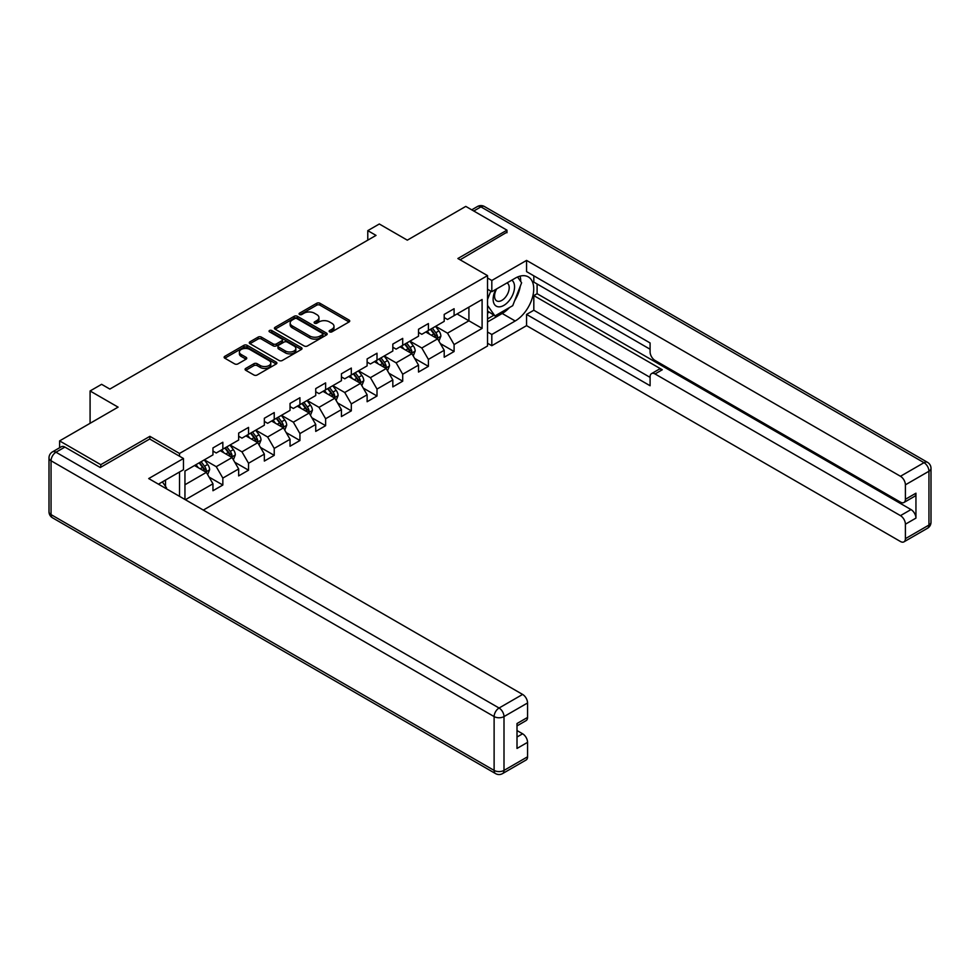 <?xml version="1.0" encoding="UTF-8"?>
<svg xmlns="http://www.w3.org/2000/svg" width="980" height="980" viewBox="0 0 980 980"><rect width="100%" height="100%" fill="white"/><g stroke="black" fill="none" stroke-linecap="round" stroke-linejoin="round"><path stroke-width="1.47" d="M329.623 331.853A1.605 0.919 0 0 0 331.877 331.853L349.064 321.942A2.291 1.323 0 0 0 349.725 320.999A2.291 1.323 0 0 0 349.064 320.068L319.958 303.273A2.291 1.323 0 0 0 316.724 303.273L299.549 313.184A1.605 0.919 0 0 0 299.084 313.845A1.605 0.919 0 0 0 299.549 314.494A1.605 0.919 0 0 0 301.816 314.494L304.033 313.208A7.313 4.226 0 0 1 314.384 313.208L316.81 314.605A7.313 4.226 0 0 1 318.953 317.594A7.313 4.226 0 0 1 316.81 320.582L314.58 321.869A1.605 0.919 0 0 0 314.115 322.518A1.605 0.919 0 0 0 314.58 323.18A1.605 0.919 0 0 0 316.846 323.18L319.063 321.893A7.313 4.226 0 0 1 329.415 321.893L331.84 323.29A7.313 4.226 0 0 1 333.984 326.279A7.313 4.226 0 0 1 331.84 329.268L329.623 330.542A1.605 0.919 0 0 0 329.145 331.203A1.605 0.919 0 0 0 329.623 331.853L329.623 330.542M245.747 368.419A2.291 1.323 0 0 0 245.086 369.35A2.291 1.323 0 0 0 245.747 370.293L253.918 374.997A2.291 1.323 0 0 0 257.152 374.997L276.225 363.984A2.291 1.323 0 0 0 276.899 363.053A2.291 1.323 0 0 0 276.225 362.122L247.119 345.315A2.291 1.323 0 0 0 243.885 345.315L224.812 356.328A2.291 1.323 0 0 0 224.138 357.271A2.291 1.323 0 0 0 224.812 358.202L234.673 363.899A2.291 1.323 0 0 0 237.907 363.899L246.078 359.182A2.291 1.323 0 0 0 246.739 358.251A2.291 1.323 0 0 0 246.078 357.308L241.178 354.49A6.113 3.528 0 0 1 239.389 351.991A6.113 3.528 0 0 1 243.163 348.733A6.113 3.528 0 0 1 249.827 349.493L268.986 360.554A6.113 3.528 0 0 1 270.786 363.053A6.113 3.528 0 0 1 267.001 366.312A6.113 3.528 0 0 1 260.337 365.552L257.152 363.702A2.291 1.323 0 0 0 253.918 363.702L245.747 368.419L245.747 370.293M506.966 232.738L506.966 230.165L465.782 206.4L407.313 240.161L379.309 223.991L367.782 230.643L376.026 235.396L109.846 389.072L101.614 384.319L90.087 390.971L90.087 423.311M149.879 439.089L149.879 436.333L100.793 464.679L59.608 440.902L118.09 407.141L90.087 390.971M149.879 436.333L179.524 453.458L487.526 275.625L487.526 346.001L203.326 510.078M506.966 230.165L457.88 258.512L487.526 275.625M304.192 345.977A2.291 1.323 0 0 0 307.426 345.977L326.512 334.952A2.291 1.323 0 0 0 327.173 334.021A2.291 1.323 0 0 0 326.512 333.09L297.406 316.295A2.291 1.323 0 0 0 294.171 316.295L275.098 327.308A2.291 1.323 0 0 0 274.425 328.239A2.291 1.323 0 0 0 275.098 329.17L304.192 345.977M270.161 332.196A1.605 0.919 0 0 1 271.779 332.428L301.338 349.493L282.289 360.481A2.291 1.323 0 0 1 279.055 360.481L249.949 343.686L258.12 339.007L258.12 337.108L249.949 341.824A2.291 1.323 0 0 0 249.288 342.755A2.291 1.323 0 0 0 249.949 343.686L249.949 341.824M258.12 339.007A2.291 1.323 0 0 1 261.354 339.007L261.354 337.108A2.291 1.323 0 0 0 258.12 337.108M261.354 337.108L273.151 343.919A2.291 1.323 0 0 0 276.385 343.919L281.799 340.795A2.291 1.323 0 0 0 282.473 339.864A2.291 1.323 0 0 0 281.799 338.921L269.512 331.828A1.605 0.919 0 0 1 269.047 331.179A1.605 0.919 0 0 1 270.039 330.321A1.605 0.919 0 0 1 271.779 330.53L301.362 347.606A2.291 1.323 0 0 1 302.036 348.537A2.291 1.323 0 0 1 301.362 349.468L301.362 347.606M59.608 447.762L59.608 440.902M100.793 464.679L100.793 467.24M179.524 496.346L179.524 471.993M179.524 456.215L179.524 453.458M209.083 477.089L222.84 485.027L222.84 478.081L238.655 468.955L238.655 475.9L248.54 470.192L248.54 463.246L264.343 454.12L264.343 461.066L274.229 455.357L274.229 448.411L290.043 439.285L290.043 446.231L299.929 440.522L299.929 433.577L315.732 424.45L315.732 431.396L325.617 425.688L325.617 418.742L341.432 409.615L341.432 416.561L351.318 410.853L351.318 403.907L367.12 394.781L367.12 401.727L377.006 396.018L377.006 389.072L392.821 379.946L392.821 386.892L402.707 381.183L402.707 374.238L418.521 365.111L418.521 372.057L428.395 366.349L428.395 359.403L444.21 350.276L444.21 357.222L454.095 351.514L454.095 344.568L482.099 328.398L482.099 299.5L468.918 307.108L468.918 320.791L482.099 328.398M222.84 485.027L212.954 490.735L212.954 483.789L185.367 499.714M184.951 499.482L184.951 471.049L212.954 454.879L212.954 447.934L222.84 442.237L222.84 449.171L238.655 440.045L238.655 433.099L248.54 427.402L248.54 434.336L264.343 425.21L264.343 418.264L274.229 412.568L274.229 419.501L290.043 410.375L290.043 403.429L299.929 397.733L299.929 404.666L315.732 395.54L315.732 388.595L325.617 382.898L325.617 389.832L341.432 380.705L341.432 373.76L351.318 368.063L351.318 374.997L367.12 365.871L367.12 358.925L377.006 353.229L377.006 360.162L392.821 351.036L392.821 344.09L402.707 338.394L402.707 345.327L418.521 336.201L418.521 329.255L428.395 323.559L428.395 330.493L444.21 321.366L444.21 314.421L454.095 308.725L454.095 315.658L482.099 299.5M220.206 450.69L232.064 457.538L216.249 466.676L204.391 459.828M212.954 451.082L216.249 452.981L222.84 449.171M216.249 466.676L222.84 478.081M232.064 457.538L238.655 468.955M245.894 435.855L257.752 442.703L241.95 451.841L230.092 444.994M238.655 436.247L241.95 438.146L248.54 434.336M241.95 451.841L248.54 463.246M257.752 442.703L264.343 454.12M271.595 421.02L283.453 427.868L267.638 437.007L255.78 430.159M264.343 421.412L267.638 423.311L274.229 419.501M267.638 437.007L274.229 448.411M283.453 427.868L290.043 439.285M297.283 406.185L309.153 413.033L293.339 422.172L281.481 415.324M290.043 406.577L293.339 408.476L299.929 404.666M293.339 422.172L299.929 433.577M309.153 413.033L315.732 424.45M322.984 391.351L334.841 398.199L319.027 407.337L307.169 400.489M315.732 391.743L319.027 393.642L325.617 389.832M319.027 407.337L325.617 418.742M334.841 398.199L341.432 409.615M348.684 376.516L360.542 383.364L344.727 392.502L332.869 385.655M341.432 376.908L344.727 378.807L351.318 374.997M344.727 392.502L351.318 403.907M360.542 383.364L367.12 394.781M374.372 361.681L386.23 368.529L370.416 377.668L358.558 370.82M367.12 362.073L370.416 363.972L377.006 360.162M370.416 377.668L377.006 389.072M386.23 368.529L392.821 379.946M400.073 346.846L411.931 353.694L396.116 362.833L384.258 355.985M392.821 347.238L396.116 349.137L402.707 345.327M396.116 362.833L402.707 374.238M411.931 353.694L418.521 365.111M425.761 332.012L437.619 338.86L421.804 347.998L409.946 341.15M418.521 332.392L421.804 334.303L428.395 330.493M421.804 347.998L428.395 359.403M437.619 338.86L444.21 350.276M457.06 313.955L468.918 320.791L447.505 333.163L435.647 326.316M444.21 317.557L447.505 319.468L454.095 315.658M447.505 333.163L454.095 344.568M367.782 230.643L367.782 240.161M184.951 484.745L206.364 472.372L194.506 465.524M206.364 472.372L212.954 483.789M440.339 343.576L454.095 351.514M414.65 358.411L428.395 366.349M388.95 373.245L402.707 381.183M363.262 388.08L377.006 396.018M337.561 402.915L351.318 410.853M311.861 417.75L325.617 425.688M286.172 432.584L299.929 440.522M260.472 447.419L274.229 455.357M234.784 462.254L248.54 470.192M330.26 332.085L331.84 331.166A7.313 4.226 0 0 0 333.984 328.178L333.984 326.279M318.953 317.594L318.953 319.492A7.313 4.226 0 0 1 316.81 322.481L315.217 323.4M349.027 321.954L319.958 305.172A2.291 1.323 0 0 0 316.724 305.172L300.186 314.715M326.475 334.976L297.406 318.194A2.291 1.323 0 0 0 294.171 318.194L275.123 329.194M322.469 334.682A1.605 0.919 0 0 0 322.935 334.021A1.605 0.919 0 0 0 322.469 333.372L296.916 318.623A1.605 0.919 0 0 0 294.661 318.623L292.31 319.982A7.313 4.226 0 0 0 290.166 322.959A7.313 4.226 0 0 0 292.31 325.948L309.778 336.03A7.313 4.226 0 0 0 320.117 336.03L322.469 334.682L322.469 336.581A1.605 0.919 0 0 0 322.935 335.932L322.935 334.021M290.166 322.959L290.166 324.87A7.313 4.226 0 0 0 292.31 327.847L292.31 325.948M322.469 336.581L320.117 337.929A7.313 4.226 0 0 1 309.778 337.929L292.31 327.847M261.354 339.007L273.151 345.818A2.291 1.323 0 0 0 276.385 345.818L281.799 342.694A2.291 1.323 0 0 0 282.473 341.763L282.473 339.864M285.401 350.987A6.113 3.528 0 0 0 292.065 351.759A6.113 3.528 0 0 0 295.838 348.488A6.113 3.528 0 0 0 294.049 346.001L287.299 342.094A2.291 1.323 0 0 0 284.065 342.094L278.651 345.23A2.291 1.323 0 0 0 277.977 346.161A2.291 1.323 0 0 0 278.651 347.091L285.401 350.987L285.401 352.886A6.113 3.528 0 0 0 292.065 353.658A6.113 3.528 0 0 0 295.838 350.399L295.838 348.488M277.977 346.161L277.977 348.059A2.291 1.323 0 0 0 278.651 348.99L278.651 347.091M285.401 352.886L278.651 348.99M270.786 363.053L270.786 364.952A6.113 3.528 0 0 1 267.001 368.223A6.113 3.528 0 0 1 260.337 367.451L257.152 365.613A2.291 1.323 0 0 0 253.918 365.613L245.784 370.305M239.389 351.991L239.389 353.89A6.113 3.528 0 0 0 241.178 356.389L241.178 354.49M246.041 359.195L241.178 356.389M276.201 364.009L247.119 347.226A2.291 1.323 0 0 0 243.885 347.226L224.849 358.215M438.918 341.113L440.877 336.177A6.174 3.565 -120 0 0 438.918 330.921L435.512 326.389M429.583 334.229L427.28 331.142M436.663 338.308L437.546 336.446A6.174 3.565 -120 0 0 435.782 332.735L432.388 328.19M430.833 329.084L434.606 334.119A3.148 1.813 60 0 1 435.181 335.074L437.546 336.446M430.404 329.341L433.809 333.874A6.174 3.565 60 0 1 435.573 337.586M495.88 289.345A15.141 8.747 120 0 0 498.477 306.826A15.141 8.747 120 0 0 512.16 296.009A15.141 8.747 120 0 0 511.793 280.158M496.738 288.855A10.364 5.99 120 0 0 496.701 300.885A10.364 5.99 120 0 0 498.22 301.35A10.364 5.99 120 0 0 507.701 293.694A10.364 5.99 120 0 0 507.064 282.926A10.364 5.99 120 0 0 507.04 282.901M517.575 276.997L521.617 282.767L512.724 305.674L494.949 315.94L487.526 310.966M494.949 315.94L487.526 305.393M487.526 299.488L490.784 291.109M162.362 481.903L166.502 487.783L166.171 488.64M487.526 289.223L491.813 291.697L491.813 280.476L526.566 260.411L900.461 476.28L924.018 462.683L480.935 206.878L473.781 211.006M491.813 291.697L515.198 278.197A26.203 15.129 120 0 1 528.306 276.899A26.203 15.129 120 0 1 532.324 297.896A26.203 15.129 120 0 1 515.198 320.987L491.813 334.486L491.813 345.707L526.566 325.642L526.566 314.421L650.095 385.74L650.095 376.81A6.983 4.03 -120 0 1 651.541 373.613A6.983 4.03 -120 0 1 655.044 373.956L900.461 515.639L910.996 509.563A6.983 4.03 60 0 1 915.945 518.114L915.945 493.197A6.983 4.03 60 0 1 914.499 496.407L903.952 502.483A6.983 4.03 -120 0 0 905.398 499.286L905.398 484.831A6.983 4.03 -120 0 0 900.461 476.28M537.101 283.992L537.101 293.694L533.818 295.593L533.818 310.243L526.566 314.421M533.818 275.821L533.818 282.093L650.095 349.235M903.952 502.483A6.983 4.03 -120 0 1 900.461 502.14L655.044 360.456A6.983 4.03 -120 0 1 650.095 351.894L650.095 342.951L526.566 271.632L526.566 260.411M487.526 278.002L491.813 280.476M487.526 343.245L491.813 345.707M487.526 332.012L491.813 334.486M526.566 325.642L900.461 541.511A6.983 4.03 -120 0 0 903.952 541.854A6.983 4.03 -120 0 0 905.398 538.657L905.398 524.202A6.983 4.03 -120 0 0 900.461 515.639M506.966 232.162L460.11 259.798M533.818 295.593L662.284 369.766L655.044 373.956M537.101 293.694L910.996 509.563M533.818 310.243L650.095 377.374M651.541 373.613L658.793 369.423A6.983 4.03 60 0 1 662.284 369.766M487.526 321.942L502.189 313.478A26.203 15.129 120 0 0 509.453 307.573M514.659 300.713A26.203 15.129 120 0 0 520.294 286.172M520.723 281.481A26.203 15.129 120 0 0 520.074 276.139M487.526 318.892L493.785 315.278M487.526 313.184L488.849 312.424M64.888 447.076L55.983 452.221A6.983 4.03 -120 0 0 52.491 451.866L61.385 446.733A6.983 4.03 60 0 1 64.888 447.076L100.291 467.521L149.707 439.003L183.468 458.493L183.468 469.714L160.083 483.214A26.203 15.129 120 0 0 158.503 484.206M183.468 458.493L148.715 478.559L522.61 694.428A6.983 4.03 60 0 1 527.559 702.979L527.559 717.433A6.983 4.03 60 0 1 526.101 720.631L517.011 725.886M165.522 486.386L165.522 480.077M517.011 737.021L522.61 733.787A6.983 4.03 60 0 1 527.559 742.35L527.559 756.805A6.983 4.03 60 0 1 526.101 760.002L502.556 773.6A6.983 4.03 -120 0 0 504.002 770.403L527.559 756.805M527.559 717.433L517.011 723.522L517.011 748.438L527.559 742.35M522.61 733.787L517.011 730.553M413.229 355.948L415.189 351.012A6.174 3.565 -120 0 0 413.217 345.756L409.824 341.224M403.895 349.064L401.579 345.977M410.975 353.143L411.857 351.281A6.174 3.565 -120 0 0 410.093 347.569L406.688 343.024M405.144 343.919L408.917 348.954A3.148 1.813 60 0 1 409.481 349.909L411.857 351.281M404.716 344.176L408.109 348.709A6.174 3.565 60 0 1 409.873 352.42M387.529 370.783L389.489 365.846A6.174 3.565 -120 0 0 387.529 360.591L384.123 356.059M378.194 363.899L375.891 360.812M385.275 367.978L386.157 366.116A6.174 3.565 -120 0 0 384.393 362.404L381 357.859M379.444 358.754L383.217 363.788A3.148 1.813 60 0 1 383.793 364.744L386.157 366.116M379.015 359.011L382.421 363.543A6.174 3.565 60 0 1 384.185 367.255M361.841 385.618L363.801 380.681A6.174 3.565 -120 0 0 361.828 375.426L358.423 370.893M352.506 378.733L350.191 375.646M359.587 382.812L360.469 380.951A6.174 3.565 -120 0 0 358.704 377.239L355.299 372.694M353.755 373.588L357.529 378.623A3.148 1.813 60 0 1 358.092 379.579L360.469 380.951M353.327 373.846L356.72 378.378A6.174 3.565 60 0 1 358.484 382.09M336.14 400.452L338.1 395.516A6.174 3.565 -120 0 0 336.128 390.261L332.735 385.728M326.805 393.568L324.502 390.481M333.886 397.647L334.768 395.785A6.174 3.565 -120 0 0 333.004 392.074L329.599 387.529M328.055 388.423L331.828 393.458A3.148 1.813 60 0 1 332.404 394.413L334.768 395.785M327.626 388.68L331.032 393.213A6.174 3.565 60 0 1 332.796 396.925M310.452 415.287L312.412 410.351A6.174 3.565 -120 0 0 310.44 405.095L307.034 400.563M301.117 408.403L298.802 405.316M308.198 412.482L309.08 410.62A6.174 3.565 -120 0 0 307.304 406.908L303.91 402.363M302.367 403.258L306.14 408.293A3.148 1.813 60 0 1 306.703 409.248L309.08 410.62M301.938 403.515L305.331 408.048A6.174 3.565 60 0 1 307.095 411.759M284.751 430.122L286.711 425.185A6.174 3.565 -120 0 0 284.739 419.93L281.346 415.398M275.417 423.238L273.114 420.151M282.497 427.317L283.379 425.455A6.174 3.565 -120 0 0 281.615 421.743L278.21 417.198M276.666 418.093L280.439 423.127A3.148 1.813 60 0 1 281.015 424.083L283.379 425.455M276.238 418.35L279.643 422.882A6.174 3.565 60 0 1 281.407 426.594M259.063 444.957L261.023 440.02A6.174 3.565 -120 0 0 259.051 434.765L255.645 430.232M249.729 438.072L247.413 434.985M256.809 442.152L257.691 440.29A6.174 3.565 -120 0 0 255.915 436.578L252.522 432.033M250.978 432.927L254.751 437.962A3.148 1.813 60 0 1 255.315 438.918L257.691 440.29M250.549 433.185L253.943 437.717A6.174 3.565 60 0 1 255.707 441.429M233.363 459.791L235.323 454.855A6.174 3.565 -120 0 0 233.35 449.6L229.957 445.067M224.028 452.907L221.725 449.82M231.109 456.986L231.99 455.124A6.174 3.565 -120 0 0 230.227 451.413L226.821 446.868M225.278 447.762L229.05 452.797A3.148 1.813 60 0 1 229.626 453.752L231.99 455.124M224.849 448.019L228.254 452.552A6.174 3.565 60 0 1 230.018 456.264M207.674 474.626L209.634 469.69A6.174 3.565 -120 0 0 207.662 464.434L204.257 459.902M198.328 467.742L196.025 464.655M205.408 471.821L206.302 469.959A6.174 3.565 -120 0 0 204.526 466.247L201.133 461.702M199.589 462.597L203.35 467.632A3.148 1.813 60 0 1 203.926 468.587L206.302 469.959M199.148 462.854L202.554 467.387A6.174 3.565 60 0 1 204.318 471.098M331.84 331.166L331.84 329.268M314.58 323.18L314.58 321.869M316.81 322.481L316.81 320.582M299.549 314.494L299.549 313.184M316.724 305.172L316.724 303.273M319.958 305.172L319.958 303.273M349.064 321.942L349.064 320.068M275.098 329.17L275.098 327.308M294.171 318.194L294.171 316.295M297.406 318.194L297.406 316.295M326.512 334.952L326.512 333.09M309.778 337.929L309.778 336.03M320.117 337.929L320.117 336.03M273.151 345.818L273.151 343.919M276.385 345.818L276.385 343.919M281.799 342.694L281.799 340.795M271.779 332.428L271.779 330.53M253.918 365.613L253.918 363.702M257.152 365.613L257.152 363.702M260.337 367.451L260.337 365.552M246.078 359.182L246.078 357.308M224.812 358.202L224.812 356.328M243.885 347.226L243.885 345.315M247.119 347.226L247.119 345.315M276.225 363.984L276.225 362.122M437.019 338.517L440.841 336.299M435.782 332.735L438.918 330.921M431.396 335.27L433.809 333.874M905.398 499.286L915.945 493.197M915.945 518.114L905.398 524.202M905.398 538.657L928.954 525.06L928.954 471.233L905.398 484.831M502.189 313.478L515.198 320.987M928.954 525.06A6.983 4.03 60 0 1 927.509 528.257A6.983 6.983 0 0 0 931 522.205A6.983 4.03 180 0 1 928.954 525.06M928.954 471.233A6.983 4.03 0 0 0 931 468.379A6.983 6.983 0 0 0 927.509 462.327A6.983 4.03 -60 0 0 924.018 462.683A6.983 4.03 60 0 1 928.954 471.233M471.735 209.83L477.444 206.523A6.983 4.03 60 0 1 480.935 206.878A6.983 4.03 -60 0 1 484.439 206.523L927.509 462.327M52.491 451.866A6.983 6.983 0 0 0 49 457.917A6.983 4.03 180 0 0 51.046 460.772A6.983 4.03 -60 0 1 55.983 452.221L499.065 708.026A6.983 4.03 -60 0 0 494.116 716.576L51.046 460.772L51.046 514.598L494.116 770.403L494.116 716.576A6.983 4.03 -0 0 0 504.002 716.576L504.002 770.403A6.983 4.03 180 0 1 494.116 770.403A6.983 4.03 -60 0 0 495.562 773.6A6.983 6.983 0 0 0 502.556 773.6M527.559 702.979L504.002 716.576A6.983 4.03 -120 0 0 499.065 708.026L522.61 694.428M52.491 517.795A6.983 4.03 -60 0 1 51.046 514.598A6.983 4.03 -0 0 1 49 511.744A6.983 6.983 0 0 0 52.491 517.795L495.562 773.6M411.318 353.351L415.152 351.134M410.093 347.569L413.217 345.756M405.696 350.105L408.109 348.709M385.618 368.186L389.452 365.969M384.393 362.404L387.529 360.591M380.007 364.94L382.421 363.543M359.93 383.021L363.764 380.804M358.704 377.239L361.828 375.426M354.307 379.774L356.72 378.378M334.229 397.856L338.063 395.638M333.004 392.074L336.128 390.261M328.619 394.609L331.032 393.213M308.541 412.69L312.363 410.473M307.304 406.908L310.44 405.095M302.918 409.444L305.331 408.048M282.84 427.525L286.675 425.308M281.615 421.743L284.739 419.93M277.23 424.279L279.643 422.882M257.152 442.36L260.974 440.143M255.915 436.578L259.051 434.765M251.529 439.113L253.943 437.717M231.452 457.195L235.286 454.977M230.227 451.413L233.35 449.6M225.829 453.948L228.254 452.552M205.763 472.029L209.585 469.812M204.526 466.247L207.662 464.434M200.141 468.783L202.554 467.387M903.952 541.854L927.509 528.257M931 522.205L931 468.379M484.439 206.523A6.983 6.983 0 0 0 477.444 206.523M49 457.917L49 511.744"/></g></svg>
